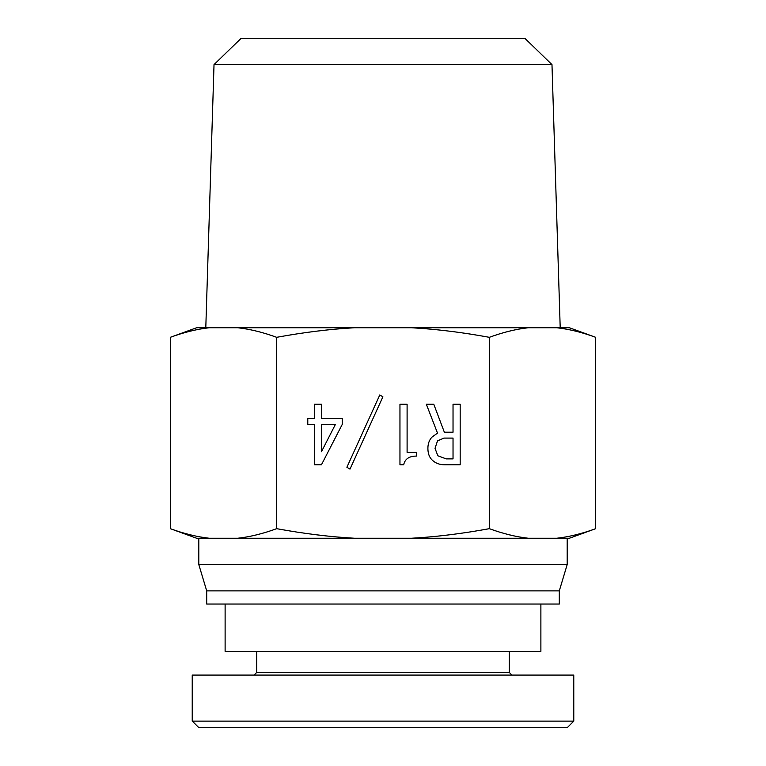 <?xml version="1.0" encoding="UTF-8"?>
<svg xmlns="http://www.w3.org/2000/svg" width="766" height="766" viewBox="0 0 766 766"><rect width="100%" height="100%" fill="white"/><g stroke="black" fill="none" stroke-linecap="round" stroke-linejoin="round"><path stroke-width="1.15" d="M540.882 604.029L540.882 651.397L225.118 651.397L225.118 604.029M573.782 721.132L567.213 727.7L198.892 727.7L192.323 721.132L573.782 721.132L573.772 675.076L192.228 675.076L192.228 721.132M511.937 675.076L509.304 672.443L256.696 672.443L254.063 675.076M256.696 672.443L256.696 651.397M321.442 451.749L335.403 424.431L321.442 424.431L321.442 451.749M314.299 404.257L321.442 404.257L321.442 418.533L342.239 418.533L342.239 424.431L321.442 464.78L314.299 464.78L314.299 424.431L307.788 424.431L307.788 418.533L314.299 418.533L314.299 404.257M399.957 404.257L407.1 404.257L407.1 452.361L416.407 452.361L416.407 456.086C409.168 456.086 404.927 458.987 403.682 464.78L399.957 464.78L399.957 404.257M437.51 440.881L435.031 448.33L437.826 455.78L446.205 458.882L453.032 458.882L453.032 438.085L444.031 438.085L437.51 440.881M460.175 464.78L444.653 464.78C439.483 464.78 435.241 463.124 431.928 459.811C429.238 457.12 427.897 453.3 427.897 448.33C427.897 443.782 429.238 440.057 431.928 437.156L437.51 433.125L426.346 404.257L433.786 404.257L444.347 432.196L453.032 432.196L453.032 404.257L460.175 404.257L460.175 464.78M379.792 394.95L382.895 396.807L349.995 469.127L346.893 467.26L379.792 394.95M489.34 337.318C462.07 332.31 436.093 329.121 411.428 327.743L528.301 327.743C515.968 329.121 502.984 332.31 489.34 337.318L489.34 528.674C502.984 533.672 515.968 536.87 528.301 538.249L196.632 538.249L170.311 528.674L170.311 337.318C183.955 332.31 196.939 329.121 209.271 327.743L411.428 327.743M354.572 327.743C329.907 329.121 303.93 332.31 276.66 337.318C263.016 332.31 250.032 329.121 237.699 327.743M237.699 538.249C250.032 536.87 263.016 533.672 276.66 528.674L276.66 337.318M276.66 528.674C303.93 533.672 329.907 536.87 354.572 538.249M411.428 538.249C436.093 536.87 462.07 533.672 489.34 528.674M551.98 64.603L524.844 38.3L241.156 38.3L214.02 64.603L551.98 64.603L560.205 327.743M170.311 337.318L196.632 327.743L209.271 327.743M595.689 337.318C582.045 332.31 569.061 329.121 556.729 327.743L569.368 327.743L595.689 337.318L595.689 528.674C582.045 533.672 569.061 536.87 556.729 538.249L528.301 538.249M528.301 327.743L556.729 327.743M170.311 528.674C183.955 533.672 196.939 536.87 209.271 538.249M595.689 528.674L569.368 538.249L556.729 538.249M567.194 538.249L567.194 564.561L198.806 564.561L198.806 538.249M567.194 564.561L559.295 590.873L206.705 590.873L198.806 564.561M559.295 590.873L559.295 604.029L206.705 604.029L206.705 590.873M509.304 672.443L509.304 651.397M214.02 64.603L205.795 327.743"/></g></svg>
